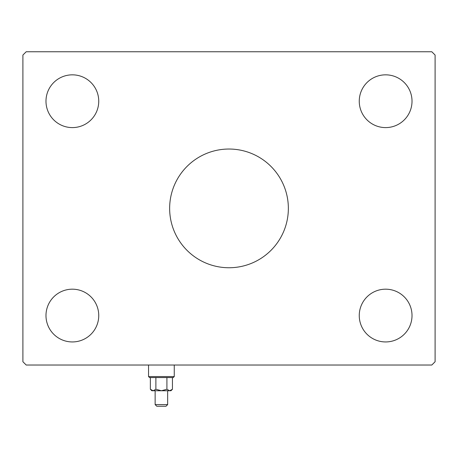 <?xml version="1.0" encoding="UTF-8"?>
<svg xmlns="http://www.w3.org/2000/svg" width="458" height="458" viewBox="0 0 458 458"><rect width="100%" height="100%" fill="white"/><g stroke="black" fill="none" stroke-linecap="round" stroke-linejoin="round"><path stroke-width="0.69" d="M288.357 208.39A59.357 59.357 0 0 0 229 149.033A59.357 59.357 0 0 0 169.643 208.39A59.357 59.357 0 0 0 229 267.747A59.357 59.357 0 0 0 288.357 208.39M412.017 315.562A26.381 26.381 0 0 0 385.636 289.181A26.381 26.381 0 0 0 359.255 315.562A26.381 26.381 0 0 0 385.636 341.943A26.381 26.381 0 0 0 412.017 315.562M98.745 101.218A26.381 26.381 0 0 0 72.364 74.837A26.381 26.381 0 0 0 45.983 101.218A26.381 26.381 0 0 0 72.364 127.599A26.381 26.381 0 0 0 98.745 101.218M98.745 315.562A26.381 26.381 0 0 0 72.364 289.181A26.381 26.381 0 0 0 45.983 315.562A26.381 26.381 0 0 0 72.364 341.943A26.381 26.381 0 0 0 98.745 315.562M412.017 101.218A26.381 26.381 0 0 0 385.636 74.837A26.381 26.381 0 0 0 359.255 101.218A26.381 26.381 0 0 0 385.636 127.599A26.381 26.381 0 0 0 412.017 101.218M431.802 51.754L26.198 51.754L22.9 55.052L22.9 361.728L26.198 365.026L431.802 365.026L435.1 361.728L435.1 55.052L431.802 51.754M174.258 376.568L173.273 377.558L149.526 377.558L148.541 376.568L174.258 376.568L174.258 365.026M167.662 404.597L166.014 406.246L156.785 406.246L155.136 404.597L167.662 404.597L167.662 390.748M152.737 390.714L151.713 390.342L153.115 390.748L170.96 390.748L172.443 389.266L169.683 390.748L166.918 389.266L161.399 390.748L155.88 389.266L153.115 390.748L150.356 389.266L150.356 377.558M155.88 389.266L155.88 377.558M172.443 389.266L172.443 377.558M166.918 389.266L166.918 377.558M153.115 390.748L151.838 390.748L150.356 389.266M155.136 404.597L155.136 390.748M148.541 376.568L148.541 365.026"/></g></svg>
